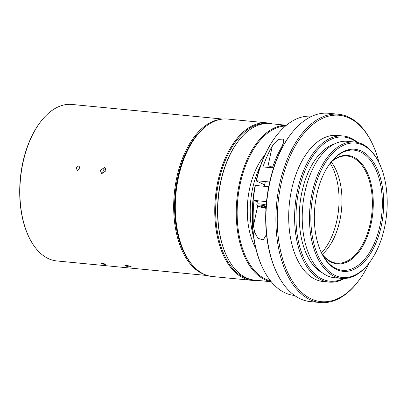 <?xml version="1.0" encoding="UTF-8"?>
<svg xmlns="http://www.w3.org/2000/svg" width="407" height="407" viewBox="0 0 407 407"><rect width="100%" height="100%" fill="white"/><g stroke="black" fill="none" stroke-linecap="round" stroke-linejoin="round"><path stroke-width="0.61" d="M184.615 252.94L184.371 252.437A78.449 43.925 -84.5 0 1 195.528 137.317L195.869 136.864A79.1 44.287 95.5 0 0 184.615 252.94A79.1 44.287 95.5 0 0 203.683 274.053A79.1 44.287 95.5 0 0 212.398 276.526L251.857 280.352A79.1 44.287 -84.5 0 1 243.137 277.879A79.1 44.287 -84.5 0 1 216.402 189.403A79.1 44.287 -84.5 0 1 267.119 122.883A79.1 44.287 -84.5 0 1 271.968 123.845M267.119 122.883L227.661 119.058A79.1 44.287 95.5 0 0 195.869 136.864M266.824 123.525A78.449 43.925 95.5 0 0 217.196 190.237A78.449 43.925 95.5 0 0 243.813 277.304A78.449 43.925 95.5 0 0 251.684 279.665M256.797 280.337A79.1 44.287 -84.5 0 1 251.857 280.352M331.608 161.447A54.477 30.5 -84.5 0 1 353.744 157.143A54.477 30.5 -84.5 0 1 371.164 223.458A54.477 30.5 -84.5 0 1 331.227 262.179A54.477 30.5 -84.5 0 1 322.553 254.894M322.166 254.187A53.821 30.133 95.5 0 0 330.82 261.503A53.821 30.133 95.5 0 0 336.752 263.181A53.821 30.133 95.5 0 0 371.26 217.923A53.821 30.133 95.5 0 0 353.067 157.723A53.821 30.133 95.5 0 0 347.14 156.039A53.821 30.133 95.5 0 0 331.094 162.067M285.49 126.033A77.961 43.651 95.5 0 0 238.354 194.561A77.961 43.651 95.5 0 0 265.12 278.887A77.961 43.651 95.5 0 0 270.487 280.789M271.184 281.654A78.612 44.017 -84.5 0 1 264.443 279.461A78.612 44.017 -84.5 0 1 237.622 193.244A78.612 44.017 -84.5 0 1 286.34 125.315M226.984 256.685L226.735 256.181A77.961 43.651 -84.5 0 1 237.825 141.778L238.166 141.331A78.612 44.017 95.5 0 0 226.984 256.685A78.612 44.017 95.5 0 0 245.93 277.666A78.612 44.017 95.5 0 0 254.594 280.123L271.25 281.741M286.421 125.244L269.765 123.631A78.612 44.017 95.5 0 0 238.166 141.331M330.189 163.207A55.779 31.232 -84.5 0 1 321.494 252.889M331.222 161.955A53.821 30.133 -84.5 0 1 322.268 254.319M253.556 236.808A61.976 34.702 -84.5 0 1 260.429 165.944M255.723 248.194A60.022 33.603 -84.5 0 1 264.743 155.189M29.136 237.505L28.892 237.001A77.961 43.651 -84.5 0 1 39.983 122.599L40.324 122.151A78.612 44.017 95.5 0 0 29.136 237.505A78.612 44.017 95.5 0 0 48.087 258.486A78.612 44.017 95.5 0 0 56.746 260.943L207.55 275.564M222.721 119.073L71.917 104.451A78.612 44.017 95.5 0 0 40.324 122.151M205.479 126.74A77.961 43.651 95.5 0 0 175.229 193.447A77.961 43.651 95.5 0 0 192.099 264.723M205.225 274.74A78.612 44.017 -84.5 0 1 201.887 273.397A78.612 44.017 -84.5 0 1 174.664 190.262A78.612 44.017 -84.5 0 1 220.279 119.434M125.427 265.985L124.908 265.517L127.381 265.445L131.603 266.956L129.151 266.941L125.427 265.985M102.04 263.222C100.961 263.156 100.733 263.298 101.348 263.65L104.441 264.382C105.51 264.469 105.739 264.347 105.118 264.016L102.04 263.222M101.002 263.344L101.348 263.65M100.29 170.289L104.635 167.491L105.937 170.833L101.664 173.667L100.29 170.289M105.688 168.529A3.424 2.778 -64.3 0 0 102.864 171.525A3.424 2.778 -64.3 0 0 103.139 173.85M78.755 170.075A2.284 1.852 115.7 0 1 80.016 167.445M78.587 165.944L76.302 167.638L77.121 170.202L77.64 170.345L79.889 168.635L79.1 166.087L78.587 165.944M105.469 264.301L105.118 264.016M379.11 162.927A93.62 52.417 95.5 0 0 372.105 143.203A93.62 52.417 95.5 0 0 349.542 118.213A93.62 52.417 95.5 0 0 280.906 184.763A93.62 52.417 95.5 0 0 310.841 298.728A93.62 52.417 95.5 0 0 358.786 280.576A93.62 52.417 95.5 0 0 369.449 262.566M358.786 280.576L358.277 281.252A94.597 52.966 -84.5 0 1 320.253 302.549A94.597 52.966 -84.5 0 1 309.834 299.593A94.597 52.966 -84.5 0 1 277.859 193.783A94.597 52.966 -84.5 0 1 338.512 114.24A94.597 52.966 -84.5 0 1 348.936 117.196A94.597 52.966 -84.5 0 1 371.733 142.44L372.105 143.203M277.081 273.382L276.709 272.619A93.62 52.417 -84.5 0 1 290.028 135.246L290.537 134.569A94.597 52.966 95.5 0 0 277.081 273.382A94.597 52.966 95.5 0 0 299.878 298.626A94.597 52.966 95.5 0 0 310.302 301.582L320.253 302.549M338.512 114.24L328.556 113.273A94.597 52.966 95.5 0 0 290.537 134.569M362.978 145.197A67.521 37.805 95.5 0 0 313.471 193.198A67.521 37.805 95.5 0 0 335.068 275.397A67.521 37.805 95.5 0 0 369.648 262.301A67.521 37.805 95.5 0 0 379.253 163.222A67.521 37.805 95.5 0 0 362.978 145.197M369.648 262.301L369.139 262.978A68.503 38.355 -84.5 0 1 341.605 278.398A68.503 38.355 -84.5 0 1 334.055 276.261A68.503 38.355 -84.5 0 1 310.902 199.639A68.503 38.355 -84.5 0 1 354.823 142.038A68.503 38.355 -84.5 0 1 362.372 144.18A68.503 38.355 -84.5 0 1 378.881 162.459L379.253 163.222M356.746 142.313A72.415 40.542 95.5 0 0 351.882 139.306A72.415 40.542 95.5 0 0 298.794 190.781A72.415 40.542 95.5 0 0 321.947 278.937A72.415 40.542 95.5 0 0 343.544 278.5M344.475 278.485A73.392 41.092 -84.5 0 1 329.029 282.097A73.392 41.092 -84.5 0 1 320.94 279.802A73.392 41.092 -84.5 0 1 296.133 197.71A73.392 41.092 -84.5 0 1 343.193 135.994A73.392 41.092 -84.5 0 1 351.277 138.288A73.392 41.092 -84.5 0 1 357.656 142.506M361.696 151.175A61.325 34.336 -84.5 0 1 381.308 225.829A61.325 34.336 -84.5 0 1 336.345 269.419A61.325 34.336 -84.5 0 1 321.566 253.052A61.325 34.336 -84.5 0 1 330.291 163.065A61.325 34.336 -84.5 0 1 361.696 151.175M321.382 252.671A60.348 33.786 95.5 0 0 335.739 268.396A60.348 33.786 95.5 0 0 342.389 270.284A60.348 33.786 95.5 0 0 381.084 219.536A60.348 33.786 95.5 0 0 360.688 152.04A60.348 33.786 95.5 0 0 354.039 150.152A60.348 33.786 95.5 0 0 330.036 163.405M322.497 272.944A66.545 37.256 -84.5 0 1 299.832 205.53A66.545 37.256 -84.5 0 1 335.027 143.722M341.605 278.398L334.34 277.696A68.503 38.355 -84.5 0 1 326.79 275.554A68.503 38.355 -84.5 0 1 303.642 198.937A68.503 38.355 -84.5 0 1 347.563 141.331L354.823 142.038M329.029 282.097L323.107 281.522A73.392 41.092 -84.5 0 1 315.023 279.227A73.392 41.092 -84.5 0 1 290.216 197.136A73.392 41.092 -84.5 0 1 337.271 135.419L343.193 135.994M262.983 268.63L262.612 267.872A89.052 49.858 -84.5 0 1 255.113 185.597L255.403 185.429A90.028 50.407 95.5 0 0 262.983 268.63A90.028 50.407 95.5 0 0 284.681 292.658A90.028 50.407 95.5 0 0 294.561 295.467M272.339 145.904A90.028 50.407 95.5 0 0 262.953 166.916L272.369 167.832A90.028 50.407 -84.5 0 1 281.756 146.82L283.811 142.038L283.221 139.077L278.927 139.347L272.339 145.904L267.735 167.384M311.935 116.249A90.028 50.407 95.5 0 0 275.788 136.523A90.028 50.407 95.5 0 0 256.415 180.713L256.125 180.881L264.626 184.854M269.699 182L256.415 180.713M256.125 180.881A89.052 49.858 -84.5 0 1 275.28 137.195L275.788 136.523M268.706 186.721L255.403 185.429M266.519 201.613L253.993 200.397A90.028 50.407 95.5 0 0 253.454 225.666L254.619 232.27L257.89 238.263L263.263 239.952L265.99 235.292L266.346 232.845M253.993 200.397L257.285 201.984M268.483 167.455L269.546 166.789A3.098 0.519 12.1 0 1 272.649 167.018M272.385 167.781A4.075 0.682 -167.9 0 0 268.508 167.455M266.122 206.166A6.685 1.114 -167.9 0 0 257.6 205.627A6.685 1.114 -167.9 0 0 260.709 207.097A6.685 1.114 -167.9 0 0 265.98 208.308M257.6 205.627L256.853 204.507A7.667 1.277 12.1 0 1 256.792 204.273A7.667 1.277 12.1 0 1 266.209 205.021M266.081 206.685L262.25 205.866L260.292 206.023L262.128 206.985L266.01 207.779M262.362 205.886L262.128 206.985M266.051 207.194L265.924 207.784M257.723 205.764L253.454 225.666M256.792 204.273L257.55 200.743M264.316 186.294L265.328 181.578"/></g></svg>
